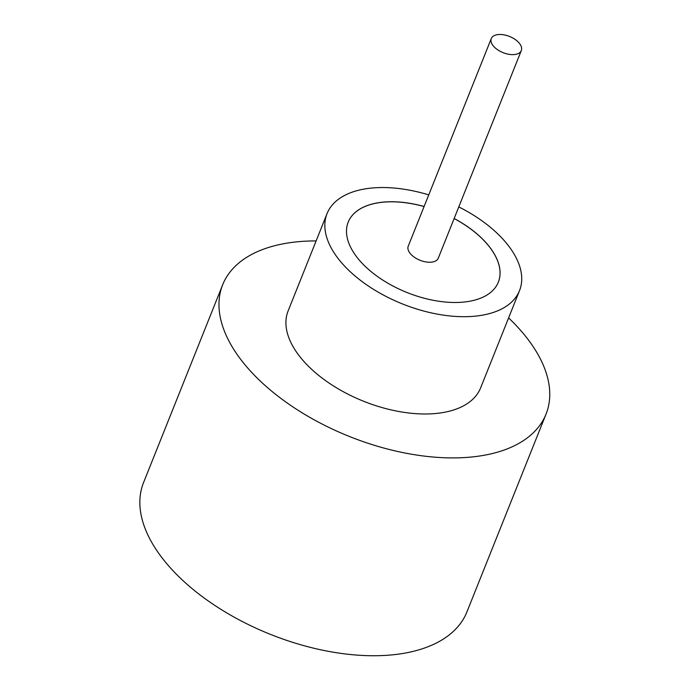 <?xml version="1.0" encoding="UTF-8"?>
<svg xmlns="http://www.w3.org/2000/svg" width="690" height="690" viewBox="0 0 690 690"><rect width="100%" height="100%" fill="white"/><g stroke="black" fill="none" stroke-linecap="round" stroke-linejoin="round"><path stroke-width="1.03" d="M513.567 54.605A16.172 8.711 21.8 0 0 521.312 50.56A16.172 8.711 21.8 0 0 515.534 39.727A16.172 8.711 21.8 0 0 499.034 34.5A16.172 8.711 21.8 0 0 491.289 38.545A16.172 8.711 21.8 0 0 497.067 49.378A16.172 8.711 21.8 0 0 513.567 54.605M491.289 38.545L408.238 246.175A16.172 8.711 21.8 0 0 414.026 257.008A16.172 8.711 21.8 0 0 430.526 262.235A16.172 8.711 21.8 0 0 438.271 258.189L521.312 50.56M428.757 194.891A103.655 55.847 21.8 0 0 376.697 187.68A103.655 55.847 21.8 0 0 327.043 213.624L288.127 310.914A103.655 55.847 21.8 0 0 325.171 380.337A103.655 55.847 21.8 0 0 430.948 413.845A103.655 55.847 21.8 0 0 480.611 387.909L519.527 290.611A103.655 55.847 21.8 0 0 458.781 206.905M327.043 213.624A103.655 55.847 21.8 0 0 364.087 283.038A103.655 55.847 21.8 0 0 469.864 316.555A103.655 55.847 21.8 0 0 519.527 290.611M316.123 240.922A174.139 93.823 21.8 0 0 306.11 241.155A174.139 93.823 21.8 0 0 222.68 284.746A174.139 93.823 21.8 0 0 284.918 401.364A174.139 93.823 21.8 0 0 462.628 457.668A174.139 93.823 21.8 0 0 546.057 414.086A174.139 93.823 21.8 0 0 508.608 317.909M222.68 284.746L143.555 482.577A174.139 93.823 21.8 0 0 205.793 599.196A174.139 93.823 21.8 0 0 383.493 655.5A174.139 93.823 21.8 0 0 466.923 611.918L546.057 414.086M424.117 206.483A80.851 43.556 21.8 0 0 386.952 201.859A80.851 43.556 21.8 0 0 348.217 222.094A80.851 43.556 21.8 0 0 377.111 276.233A80.851 43.556 21.8 0 0 459.618 302.375A80.851 43.556 21.8 0 0 498.352 282.141A80.851 43.556 21.8 0 0 454.149 218.497M424.091 206.552A80.851 43.556 21.8 0 0 386.918 201.92A80.851 43.556 21.8 0 0 348.2 222.12M498.335 282.176A80.851 43.556 21.8 0 0 454.124 218.558"/></g></svg>
